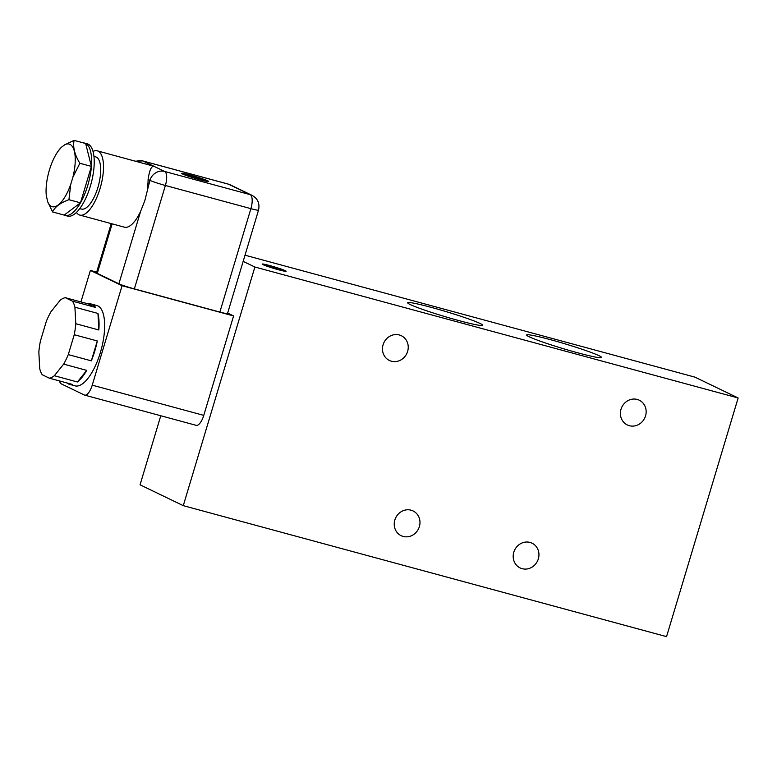 <?xml version="1.0" encoding="UTF-8"?>
<svg xmlns="http://www.w3.org/2000/svg" width="777" height="777" viewBox="0 0 777 777"><rect width="100%" height="100%" fill="white"/><g stroke="black" fill="none" stroke-linecap="round" stroke-linejoin="round"><path stroke-width="1.17" d="M530.001 542.424A13.733 12.675 115.8 0 0 514.18 551.116A13.733 12.675 115.8 0 0 520.095 567.919A13.733 12.675 115.8 0 0 522.125 568.677A13.733 12.675 115.8 0 0 537.956 559.984A13.733 12.675 115.8 0 0 532.031 543.181A13.733 12.675 115.8 0 0 530.001 542.424M411.043 510.188A13.733 12.675 115.8 0 0 395.221 518.881A13.733 12.675 115.8 0 0 401.136 535.683A13.733 12.675 115.8 0 0 403.166 536.441A13.733 12.675 115.8 0 0 418.988 527.748A13.733 12.675 115.8 0 0 413.073 510.945A13.733 12.675 115.8 0 0 411.043 510.188M399.291 334.965A13.733 12.675 115.8 0 0 383.469 343.657A13.733 12.675 115.8 0 0 389.384 360.46A13.733 12.675 115.8 0 0 391.423 361.218A13.733 12.675 115.8 0 0 407.245 352.525A13.733 12.675 115.8 0 0 401.33 335.722A13.733 12.675 115.8 0 0 399.291 334.965M637.218 399.446A13.733 12.675 115.8 0 0 621.396 408.139A13.733 12.675 115.8 0 0 627.311 424.941A13.733 12.675 115.8 0 0 629.341 425.699A13.733 12.675 115.8 0 0 645.163 417.006A13.733 12.675 115.8 0 0 639.248 400.204A13.733 12.675 115.8 0 0 637.218 399.446M458.702 320.542A39.122 2.554 -163.3 0 1 407.702 302.768A39.122 2.554 -163.3 0 1 431.623 307.478A39.122 2.554 -163.3 0 1 482.634 325.252A39.122 2.554 -163.3 0 1 458.702 320.542M577.67 352.787A39.122 2.554 -163.3 0 1 526.66 335.013A39.122 2.554 -163.3 0 1 550.592 339.714A39.122 2.554 -163.3 0 1 601.592 357.488A39.122 2.554 -163.3 0 1 577.67 352.787M263.005 264.646A12.481 0.816 -163.3 0 1 262.199 264.083A12.481 0.816 -163.3 0 1 272.076 266.21A12.481 0.816 -163.3 0 1 285.314 270.687A12.481 0.816 -163.3 0 1 286.121 271.26A12.481 0.816 -163.3 0 1 276.243 269.133A12.481 0.816 -163.3 0 1 263.005 264.646M94.765 351.126A41.618 15.763 -74.8 0 0 97.29 340.967L74.242 334.722A41.618 15.763 -74.8 0 0 75.787 323.718L98.834 329.963A41.618 15.763 -74.8 0 0 97.96 313.442L74.913 307.197A41.618 15.763 -74.8 0 0 72.475 301.155L95.522 307.41A41.618 15.763 -74.8 0 0 91.249 304.011A41.618 15.763 -74.8 0 0 88.325 303.924L65.278 297.678A41.618 15.763 -74.8 0 0 60.285 300.136L50.971 311.732A41.618 15.763 -74.8 0 0 46.358 321.241L40.394 341.132A41.618 15.763 -74.8 0 0 38.85 352.136L39.724 368.657A41.618 15.763 -74.8 0 0 42.162 374.699L49.359 378.185A41.618 15.763 -74.8 0 0 54.351 375.728L77.399 381.973A41.618 15.763 -74.8 0 0 86.713 370.367L63.665 364.122A41.618 15.763 -74.8 0 0 68.279 354.603L91.327 360.849A41.618 15.763 -74.8 0 0 94.765 351.126M91.249 304.011L96.824 305.526A41.618 15.763 105.2 0 1 100.35 352.641A41.618 15.763 105.2 0 1 75.058 385.858L69.483 384.343A41.618 15.763 -74.8 0 0 72.407 384.43L49.359 378.185M76.457 212.442A33.294 12.607 -74.8 0 0 79.827 215.093A33.294 12.607 -74.8 0 0 100.058 188.52A33.294 12.607 -74.8 0 0 97.242 150.825A33.294 12.607 -74.8 0 0 92.997 151.408M79.827 215.093L124.437 227.185A33.294 12.607 -74.8 0 0 140.627 211.334L144.823 200.651L149.912 180.371A12.481 0.816 16.7 0 0 165.384 185.48L250.893 208.654A12.481 0.816 16.7 0 0 258.527 210.159L227.506 313.568A12.481 0.816 16.7 0 1 219.862 312.063L250.893 208.654A12.481 4.73 -74.8 0 0 250.155 194.638L228.545 184.207A12.481 4.73 -74.8 0 0 228.234 184.091L230.39 184.897A12.481 11.529 115.8 0 0 228.545 184.207L143.046 161.033A12.481 11.529 115.8 0 0 136.208 161.383M97.242 150.825L153.846 166.249C151.292 166.084 149.378 170.493 148.106 179.497A33.294 12.607 105.2 0 1 147.271 189.19M269.881 265.724A10.82 0.709 16.7 0 0 263.791 264.559A10.82 0.709 16.7 0 0 264.491 265.054A10.82 0.709 16.7 0 0 277.36 269.328L269.881 265.724M182.478 173.98A14.151 0.923 -163.3 0 1 181.565 173.339A14.151 0.923 -163.3 0 1 192.754 175.748A14.151 0.923 -163.3 0 1 207.76 180.827A14.151 0.923 -163.3 0 1 208.673 181.468A14.151 0.923 -163.3 0 1 197.475 179.06A14.151 0.923 -163.3 0 1 182.478 173.98M181.624 173.465A14.151 0.923 -163.3 0 1 184.518 173.844L205.303 180.924M206.002 180.303A14.151 0.923 -163.3 0 1 207.692 181.022A14.151 0.923 -163.3 0 1 208.557 181.546M93.93 156.391L95.61 156.847A27.049 10.247 105.2 0 1 97.902 187.48A27.049 10.247 105.2 0 1 81.459 209.071L79.778 208.615M184.168 174.708A12.481 0.816 -163.3 0 1 183.906 174.582A12.481 0.816 -163.3 0 1 183.1 174.009L183.158 173.815A12.481 0.816 16.7 0 0 183.964 174.378A12.481 0.816 16.7 0 0 194.036 177.933A12.481 0.816 16.7 0 0 205.313 180.895L183.625 173.737A12.481 0.816 16.7 0 0 183.158 173.815M84.576 143.085L87.179 143.784A37.451 14.18 105.2 0 1 90.346 186.189A37.451 14.18 105.2 0 1 67.589 216.084L64.986 215.384A37.451 14.18 -74.8 0 0 80.478 202.826A37.451 14.18 -74.8 0 0 87.743 185.489A37.451 14.18 -74.8 0 0 91.404 166.404A37.451 14.18 -74.8 0 0 85.655 143.502A37.451 14.18 -74.8 0 0 84.576 143.085A37.451 14.18 -74.8 0 0 83.44 142.9M74.097 140.365C72.737 147.096 74.65 154.73 79.856 163.277L72.883 177.243A32.459 12.296 -74.8 0 0 69.959 144.376A32.459 12.296 -74.8 0 0 64.724 144.784L74.097 140.365L85.655 143.502L91.404 166.404L80.478 202.826L64.17 215.093A37.451 14.18 -74.8 0 0 64.986 215.384M160.781 415.753L140.064 484.809L183.275 505.662L254.875 267.016L243.162 261.363M254.875 267.016L738.15 397.979L694.939 377.136L245.017 255.196M738.15 397.979L666.549 636.635L183.275 505.662M227.651 313.073L233.595 315.938L203.768 415.374A12.481 4.73 105.2 0 1 196.183 425.34L84.654 395.124A12.481 4.73 -74.8 0 0 92.24 385.159L122.076 285.713L233.595 315.938M96.678 272.135L90.385 270.425L80.934 301.923M59.538 380.944A12.481 4.73 -74.8 0 0 61.296 383.877L84.334 394.998A12.481 4.73 -74.8 0 0 84.654 395.124M111.237 223.601L96.474 272.795A12.481 0.816 16.7 0 0 97.28 273.358L118.891 283.79A12.481 0.816 16.7 0 0 134.363 288.898L219.862 312.063M122.076 285.713L90.385 270.425M66.909 382.935A41.618 15.763 -74.8 0 0 69.483 384.343M270.901 266.21L278.399 269.736M278.438 269.619A10.82 0.709 16.7 0 0 284.528 270.775A10.82 0.709 16.7 0 0 270.959 266.006M54.351 375.728L63.665 364.122M68.279 354.603L74.242 334.722M75.787 323.718L74.913 307.197M72.475 301.155L65.278 297.678M88.325 303.924L95.522 307.41M97.96 313.442L98.834 329.963M97.29 340.967L91.327 360.849M86.713 370.367L77.399 381.973M206.352 181.051A12.481 0.816 16.7 0 0 207.07 180.992L207.012 181.187A12.481 0.816 -163.3 0 1 206.293 181.245M184.47 174.009L184.518 173.844A12.481 0.816 16.7 0 1 198.086 177.457A12.481 0.816 16.7 0 1 207.07 180.992M61.441 147.251A32.459 12.296 -74.8 0 0 58.236 151.02L61.441 147.251L64.724 144.784M79.856 163.277L91.404 166.404M72.883 177.243L70.756 184.334L68.93 199.699L80.478 202.826M68.93 199.699C60.237 202.884 54.798 206.973 52.622 211.956L64.17 215.093M52.622 211.956L47.65 201.709L46.261 195.231A32.459 12.296 -74.8 0 0 46.484 197.096M58.236 151.02A32.459 12.296 -74.8 0 0 46.261 195.231M47.65 201.709A32.459 12.296 -74.8 0 0 70.756 184.334M92.24 385.159L203.768 415.374M134.363 288.898L165.384 185.48A12.481 4.73 -74.8 0 0 164.646 171.464L250.155 194.638A12.481 11.529 115.8 0 1 252.001 195.328L230.39 184.897M118.891 283.79L140.627 211.334M97.28 273.358L112.141 223.844M148.106 179.497L149.912 180.371A12.481 11.529 -64.2 0 1 164.646 171.464L143.046 161.033A12.481 4.73 105.2 0 0 142.725 160.917L228.234 184.091M258.527 210.159C259.936 203.477 257.76 198.533 252.001 195.328M135.402 161.169L142.725 160.917"/></g></svg>
